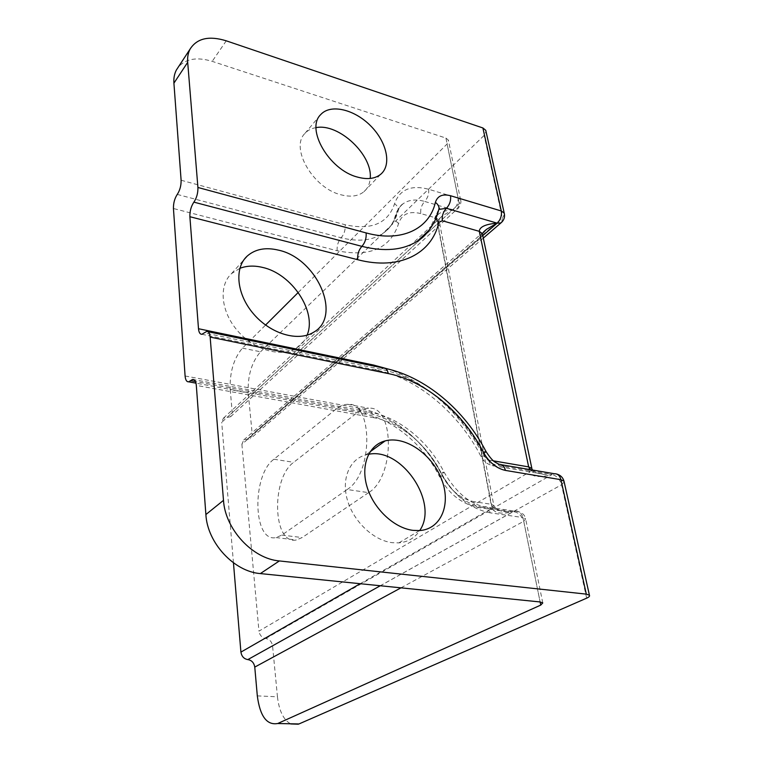 <?xml version="1.0" encoding="UTF-8"?>
<svg xmlns="http://www.w3.org/2000/svg" width="763" height="763" viewBox="0 0 763 763"><rect width="100%" height="100%" fill="white"/><g stroke="black" fill="none" stroke-linecap="round" stroke-linejoin="round"><path stroke-width="0.57" stroke-dasharray="3.81 2.86" d="M239.859 268.338L231.523 273.612C218.466 285.581 220.86 311.647 237.579 330.808C254.136 350.093 280.937 357.733 296.197 348.281C301.271 345.172 304.904 340.794 307.098 335.148M298.238 292.467L447.137 143.949L459.269 203.711L457.514 208.728L452.774 209.691L442.464 215.786C439.002 218.752 437.428 221.337 437.743 223.53L492.135 508.034C494.29 513.213 501.253 514.443 513.013 511.744L507.967 511.859C498.201 511.22 492.583 508.673 491.086 504.229L436.407 218.065C436.674 213.688 442.13 210.903 452.774 209.691C456.388 207.374 458.162 203.511 458.105 198.103L445.926 138.074L212.2 61.355C197.121 56.767 185.819 58.684 178.284 67.096M316.054 127.631C311.476 128.375 307.794 130.282 305 133.344C289.797 147.707 312.906 187.956 340.718 194.718C350.484 197.312 358.219 196.31 363.941 191.704C367.68 188.471 369.769 184.055 370.198 178.456M242.443 348.119L260.545 351.781C251.618 362.158 247.527 375.882 248.252 392.964L230.216 389.664C229.577 372.468 233.659 358.62 242.443 348.119L265.562 325.057M230.216 389.664L232.248 412.64L230.56 416.751L223.397 418.2L221.699 422.349L437.743 223.53L439.03 220.106C439.679 219.239 437.981 220.002 442.464 215.786M530.38 469.665C533.356 472.268 538.268 473.871 545.106 474.472L552.135 474.51C539.412 477.857 531.897 477.028 529.579 472.011L480.566 238.17L241.89 444.285L243.769 439.908L250.369 438.696L252.229 434.347L248.252 392.964M241.89 444.285L258.962 631.135L529.579 472.011L532.04 469.15M257.312 695.885L277.455 696.8L272.563 645.86C271.79 641.635 269.52 639.184 265.762 638.497C261.986 637.811 259.725 635.35 258.962 631.135M233.449 562.817L221.699 422.349M277.455 696.8C279.086 710.916 283.521 719.967 290.76 723.944M368.596 492.64L302.167 537.553L296.282 539.994C272.601 545.068 271.037 478 293.717 462.311L357.265 412.63C361.013 409.721 364.819 408.253 368.672 408.234C394.662 405.382 395.196 477.075 368.596 492.64L347.165 489.512L281.805 535.101L276.034 537.591C252.82 542.789 251.628 475.168 273.907 459.24L336.426 408.815C340.117 405.859 343.855 404.361 347.632 404.314C373.155 401.29 373.345 473.689 347.165 489.512M260.545 351.781L484.095 135.442L486.021 131.522M482.569 234.632L480.566 238.17C480.261 236.444 481.291 234.336 483.675 231.866M400.966 587.844L523.752 521.301L525.621 518.783L522.96 517.552C521.224 512.688 518.602 510.561 515.073 511.181L513.013 511.744C517.705 511.82 521.282 515.006 523.752 521.301L540.118 601.959L522.96 517.552L490.113 512.822C489.016 508.301 486.832 506.212 483.542 506.546L481.892 507.176C465.325 503.838 451.934 492.888 441.71 474.328C426.05 442.96 396.045 418.2 366.669 412.974L195.462 381.519M230.56 416.751L457.504 208.738C458.439 208.9 462.073 202.519 460.585 200.001L459.269 203.711L232.248 412.64M445.926 138.074L448.377 140.115L447.137 143.949M368.577 454.309L365.792 454.91C349.588 459.135 341.147 478.802 347.442 500.223C353.593 521.634 373.632 540.538 392.344 542.703L398.887 542.875C407.976 542.026 414.91 537.925 419.698 530.562M226.258 40.82L212.2 61.355M181.108 180.24L345.172 224.751C371.505 230.474 387.966 223.473 394.557 203.75C399.659 189.482 411.019 184.646 428.634 189.262L458.105 198.103L460.585 200.001M336.426 408.815L357.265 412.63M273.907 459.24L293.717 462.311M504.486 214.327L502.388 217.98L484.095 135.442M501.777 222.176L502.388 217.98L252.229 434.347M564.181 481.997L561.52 484.763C559.87 479.221 556.742 475.807 552.135 474.51L554.424 473.747L556.752 474.052M586.652 598.163L561.52 484.763L272.563 645.86M265.762 638.497L552.135 474.51L496.942 465.172L494.739 465.974C491.649 466.107 489.627 464.133 488.654 460.041L483.675 455.921C462.845 415.387 426.488 382.053 388.243 369.073M501.739 464.801L499.164 464.362L496.942 465.172C491.439 463.942 486.966 460.242 483.513 454.071C461.625 411.333 421.042 377.389 380.899 369.273L204.255 332.868M493.508 460.871L488.654 460.041M482.769 235.605L247.088 439.297M177.264 194.412L341.156 237.789C358.696 242.129 372.878 240.479 383.694 232.839C390.093 228.099 394.404 221.709 396.617 213.659C397.79 209.472 399.936 206.182 403.055 203.807C408.71 199.753 415.921 198.971 424.695 201.451C421.596 204.923 420.289 208.967 420.775 213.573L436.407 218.065L439.03 220.106M360.184 583.714L492.135 508.034L493.861 505.545L491.086 504.229L473.842 501.663C474.863 506.079 477.009 508.12 480.261 507.805L481.892 507.176L513.013 511.744L380.289 585.746M428.634 189.262C429.13 193.888 427.814 197.951 424.695 201.451L452.774 209.691L226.993 417.466M185.094 375.987L359.688 408.348C392.163 414.195 425.115 441.405 442.359 475.931C450.342 490.437 460.842 499.012 473.842 501.663M420.775 213.573C409.264 210.75 401.882 214.031 398.639 223.416C390.627 248.271 370.131 257.379 337.16 250.75L173.439 208.509M398.639 223.416C396.007 221.604 394.786 219.429 394.976 216.883L398.276 210.388C398.458 207.813 397.218 205.6 394.557 203.75M337.16 250.75C336.788 245.715 338.123 241.394 341.156 237.789C344.218 234.146 345.553 229.797 345.172 224.751M490.113 512.822C469.932 508.778 453.565 495.397 441.033 472.679L444.056 472.154L439.383 476.455C423.446 444.333 392.64 419.307 364.352 413.975L369.006 411.963C399.221 416.989 428.653 441.453 444.056 472.154C455.549 491.744 468.711 503.208 483.542 506.546L515.073 511.181C518.983 511.324 524.534 513.127 525.612 518.783M441.033 472.679C426.994 444.543 400.031 422.311 373.794 417.695C373.088 413.842 371.495 411.925 369.006 411.963L194.031 379.697M373.794 417.695L196.31 385.382M385.162 368.376L383.77 368.09L378.066 370.456C376.035 370.379 374.643 368.911 373.889 366.04M486.165 451.801L480.938 456.408L483.675 455.921M428.978 230.283C432.793 225.095 435.52 219.153 437.142 212.467L438.82 209.453M438.544 210.54L435.291 216.234L435.74 218.762M359.688 408.348C360.346 412.125 361.9 414.004 364.352 413.975L195.986 383.15M442.359 475.931L439.383 476.455C448.844 494.357 462.473 504.81 480.261 507.805L507.967 511.859M281.805 535.101L302.167 537.553M296.197 348.281L313.278 332.439M231.523 273.612L244.217 259.41M347.632 404.314L368.672 408.234M532.564 470.037L537.171 473.003L545.679 474.5M201.861 334.289L378.066 370.456C417.294 378.582 458.792 412.897 480.938 456.408C483.847 461.958 488.454 465.153 494.739 465.974L545.106 474.472M483.294 238.104L250.369 438.696M508.53 511.868L508.53 511.868C508.101 511.839 501.901 512.402 495.912 508.587L493.852 505.535L439.021 220.078M542.779 602.923L525.612 518.764M460.594 200.04L448.377 140.115M223.397 418.2L442.54 215.719M403.055 203.807C401.147 204.77 399.554 206.964 398.276 210.388C395.959 219.525 391.095 227.012 383.694 232.839C389.044 229.262 392.802 223.95 394.976 216.883C396.255 211.628 398.944 207.269 403.055 203.807M243.769 439.908L483.856 231.656M438.916 209.415L428.949 230.321M207.832 331.676L206.687 331.438M276.034 537.591L296.282 539.994M363.941 191.704L380.718 174.269M304.99 133.344L320.67 114.641M398.887 542.875L419.555 530.571M365.773 454.92L370.026 451.849"/><path stroke-width="1.14" d="M278.323 250.111C317.046 258.123 342.806 316.645 313.278 332.439C297.923 341.881 270.703 333.889 253.755 314.165C236.654 294.566 234.022 268.118 247.155 256.13C255.166 249.091 265.553 247.088 278.323 250.111M307.098 335.148C317.15 311.619 291.8 273.593 262.348 267.365C254.079 265.41 246.583 265.734 239.859 268.338M178.284 67.096L176.406 69.967C174.403 73.753 173.573 78.15 173.916 83.167L187.688 62.328C187.297 57.263 188.108 52.828 190.111 49.042C197.007 38.264 209.062 35.527 226.258 40.82L482.893 127.965L501.31 210.979L504.229 213.135L504.486 214.327M388.243 369.073L373.698 365.076L198.494 328.729C198.857 332.43 199.982 334.28 201.861 334.289L206.687 331.438C208.595 331.438 209.749 333.326 210.149 337.103L223.492 500.347L205.886 514.539L196.31 385.382C195.891 381.262 194.66 379.278 192.61 379.43L188.69 381.815C186.668 381.967 185.476 380.022 185.094 375.987L173.439 208.509C173.354 203.168 174.632 198.475 177.264 194.412C179.925 190.321 181.203 185.59 181.108 180.24L173.916 83.167M198.494 328.729L189.882 216.711L357.713 259.716C399.612 270.703 431.934 253.64 438.868 222.357L442.34 220.755L479.288 231.342L482.34 233.592L486.603 229.272L497.171 223.158C485.506 224.15 479.546 226.878 479.288 231.342L528.664 466.889L530.38 469.665M187.688 62.328L197.922 187.479C198.046 193.039 196.701 197.932 193.888 202.138C191.093 206.306 189.758 211.16 189.882 216.711M370.198 178.456C372.954 155.175 338.801 122.938 316.054 127.631M265.562 325.057L298.238 292.467M360.184 583.714L240.917 652.107C241.671 656.428 243.969 658.927 247.841 659.594C251.704 660.262 254.003 662.751 254.766 667.091L257.312 695.885C260.011 716.219 266.802 725.432 277.675 723.515L298.953 723.963L586.652 598.163C589.036 597.095 589.961 596.113 589.427 595.235L586.318 594.129L279.363 560.939C252.524 558.793 225.152 529.131 223.492 500.347M240.917 652.107L233.449 562.817M290.76 723.944L298.362 724.201M298.953 723.963L277.675 723.515M278.247 723.276L540.757 605.088L542.779 602.923L540.09 601.95L260.355 573.585L279.363 560.939M205.886 514.539C207.298 542.76 233.964 571.64 260.355 573.585M412.926 530.352C393.966 528.025 373.479 508.644 367.041 486.813C360.46 464.972 368.815 445.058 385.172 440.89C404.934 435.559 431.667 453.804 441.367 478.735C451.467 503.59 441.519 529.188 419.564 530.571L412.926 530.352M486.021 131.522L485.754 130.292L482.893 127.965M483.675 231.866L486.546 229.32M357.313 177.035C329.158 169.882 305.448 128.947 320.67 114.641C330.417 103.663 354.146 109.233 370.379 125.59C386.793 141.765 392.001 164.922 380.718 174.269C374.995 178.857 367.194 179.772 357.313 177.035M419.698 530.562C439.288 502.76 401.519 447.023 368.577 454.309M540.118 601.959L540.757 605.088M254.766 667.091L400.966 587.844M210.149 337.103L388.253 373.565C425.325 380.995 463.046 412.525 483.341 452.173C489.035 462.34 496.389 468.415 505.402 470.409L560.929 479.698L586.318 594.129M438.82 209.453L446.431 208.28C449.722 204.694 451.095 200.516 450.551 195.738L501.31 210.979C501.93 215.652 500.547 219.715 497.171 223.158L500.91 222.939L501.777 222.176M493.508 460.871L528.664 466.889L531.868 468.492L482.569 234.632M532.564 470.037L532.04 469.15M501.739 464.801L554.424 473.747C557.658 473.642 559.832 475.626 560.929 479.698L563.991 481.167L564.181 481.997M505.402 470.409C504.372 466.231 502.292 464.219 499.164 464.362L495.921 462.607C493.48 461.586 490.208 457.943 486.107 451.696L486.165 451.801M482.769 235.605L497.171 223.158L446.431 208.28C443.169 211.837 441.806 215.996 442.34 220.755M450.551 195.738C442.53 193.678 437.476 195.9 435.387 202.414C429.34 228.938 401.596 242.729 366.106 232.915L197.922 187.479M247.841 659.594L380.289 585.746M195.462 381.519L190.636 380.632M373.889 366.04L373.698 365.076M435.74 218.762L438.868 222.357M193.888 202.138L361.9 246.354C384.638 251.962 403.15 250.207 417.456 241.098L428.978 230.283M366.106 232.915C366.536 238.142 365.134 242.624 361.9 246.354C358.686 250.045 357.294 254.499 357.713 259.716M435.387 202.414C437.848 204.122 439.059 206.191 439.011 208.614L438.544 210.54M388.253 373.565C387.585 370.036 386.088 368.205 383.77 368.09L207.832 331.676M483.341 452.173L486.107 451.696C464.734 410.16 425.582 376.874 385.162 368.376M244.217 259.41L247.155 256.13M176.406 69.967L190.111 49.042M485.754 130.292L504.229 213.135C505.125 217.007 504.019 220.278 500.91 222.939L483.294 238.104M589.427 595.235L563.991 481.167C562.932 477.504 560.519 475.13 556.752 474.052M192.61 379.43L194.031 379.697M483.856 231.656L486.603 229.272M428.949 230.321C422.607 238.457 421.643 238.027 417.456 241.098C428.816 232.992 435.997 222.167 439.011 208.614L439.44 208.232L439.507 208.89L438.916 209.415M188.69 381.815L195.986 383.15M370.026 451.849L385.162 440.9"/></g></svg>
